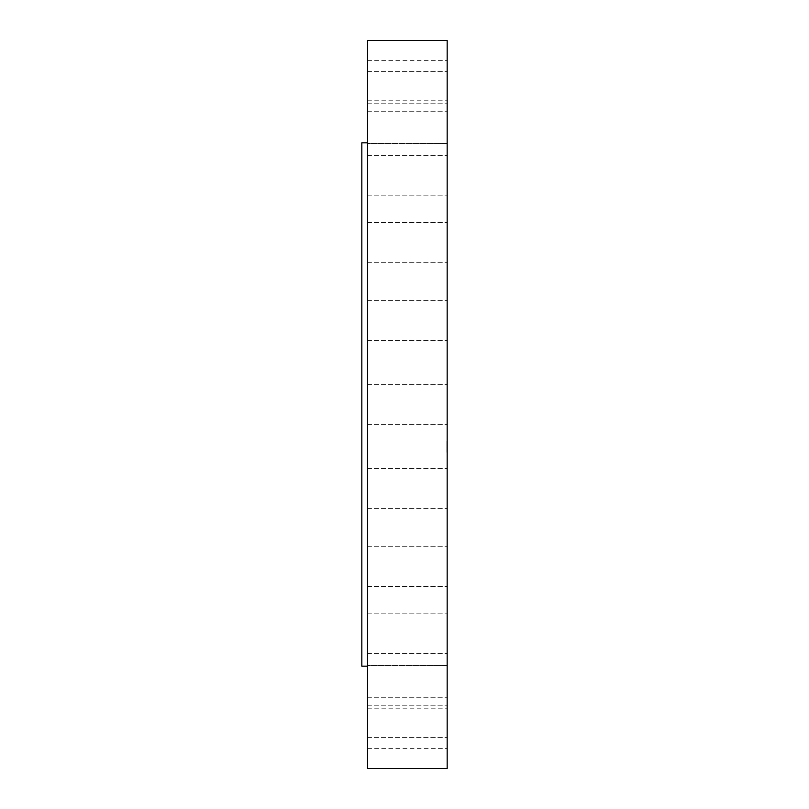 <?xml version="1.0" encoding="UTF-8"?>
<svg xmlns="http://www.w3.org/2000/svg" width="809" height="809" viewBox="0 0 809 809"><rect width="100%" height="100%" fill="white"/><g stroke="black" fill="none" stroke-linecap="round" stroke-linejoin="round"><path stroke-width="0.61" stroke-dasharray="4.04 3.03" d="M367.529 414.046L367.529 384.588L367.529 414.046M447.165 414.046L447.165 384.588L447.165 414.046M367.529 40.45L367.529 768.55M367.529 634.125L367.529 142.839L367.529 634.125M367.529 334.319L367.529 300.675L367.529 334.319M367.529 259.386L367.529 222.475L367.529 259.386M367.529 194.342L367.529 155.328L367.529 194.342M367.529 143.608L367.529 103.795L367.529 143.618L447.165 143.618L447.165 103.795L447.165 143.618L367.529 143.618M367.529 110.661L367.529 71.404L367.529 110.661M367.529 97.737L367.529 60.362L367.529 97.737M367.529 105.726L367.529 71.404L367.529 105.726M367.529 180.842L367.529 155.328L367.529 180.842M367.529 242.852L367.529 222.475L367.529 242.852M367.529 315.884L367.529 340.488L367.529 315.884M367.529 474.681L367.529 508.325L367.529 474.681M367.529 549.614L367.529 586.525L367.529 549.614M367.529 614.658L367.529 653.672L367.529 614.658M367.529 665.392L367.529 705.205L367.529 665.382L447.165 665.382L447.165 705.205L447.165 665.382L367.529 665.382M367.529 698.339L367.529 737.596L367.529 698.339M367.529 711.263L367.529 748.638L367.529 711.263M367.529 703.274L367.529 737.596L367.529 703.274M367.529 628.158L367.529 653.672L367.529 628.158M367.529 566.148L367.529 586.525L367.529 566.148M367.529 493.116L367.529 468.512L367.529 493.116M447.165 40.45L447.165 768.55M361.835 142.839L361.835 666.161M447.165 474.681L447.165 508.325L447.165 474.681M447.165 259.386L447.165 222.475L447.165 259.386M447.165 549.614L447.165 586.525L447.165 549.614M447.165 194.342L447.165 155.328L447.165 194.342M447.165 614.658L447.165 653.672L447.165 614.658M447.165 110.661L447.165 71.404L447.165 110.661M447.165 698.339L447.165 737.596L447.165 698.339M447.165 97.737L447.165 60.362L447.165 97.737M447.165 711.263L447.165 748.638L447.165 711.263M447.165 105.726L447.165 71.404L447.165 105.726M447.165 703.274L447.165 737.596L447.165 703.274M447.165 180.842L447.165 155.328L447.165 180.842M447.165 628.158L447.165 653.672L447.165 628.158M447.165 242.852L447.165 222.475L447.165 242.852M447.165 566.148L447.165 586.525L447.165 566.148M447.165 315.884L447.165 340.488L447.165 315.884M447.165 493.116L447.165 468.512L447.165 493.116M447.165 334.319L447.165 300.675L447.165 334.319M447.165 441.239L447.165 452.453L447.165 441.239M446.821 452.403L446.821 441.188L446.821 452.403M446.821 442.422L446.821 451.26L446.821 442.422M446.821 451.473L447.165 452.15L446.821 451.473M446.821 450.471L446.821 451.159L447.165 450.471M446.821 442.169L447.165 441.492L446.821 442.169M446.821 443.17L446.821 442.483L447.165 443.17M447.165 451.22L447.165 442.381L447.165 451.22M447.165 444.363L447.165 444.899L446.821 444.363M447.165 446.831L447.165 449.359L446.821 446.831M367.529 424.412L447.165 424.412L367.529 424.412M367.529 384.588L447.165 384.588L367.529 384.588M367.529 468.512L447.165 468.512L367.529 468.512M367.529 508.325L447.165 508.325L367.529 508.325M367.529 262.298L447.165 262.298L367.529 262.298M367.529 222.475L447.165 222.475L367.529 222.475M367.529 546.702L447.165 546.702L367.529 546.702M367.529 586.525L447.165 586.525L367.529 586.525M367.529 195.141L447.165 195.141L367.529 195.141M367.529 155.328L447.165 155.328L367.529 155.328M367.529 613.859L447.165 613.859L367.529 613.859M367.529 653.672L447.165 653.672L367.529 653.672M367.529 103.795L447.165 103.795L367.529 103.795M367.529 705.205L447.165 705.205L367.529 705.205M367.529 71.404L447.165 71.404L367.529 71.404M367.529 111.227L447.165 111.227L367.529 111.227M367.529 737.596L447.165 737.596L367.529 737.596M367.529 697.773L447.165 697.773L367.529 697.773M367.529 60.362L447.165 60.362M367.529 100.174L447.165 100.174M367.529 748.638L447.165 748.638M367.529 708.826L447.165 708.826M367.529 300.675L447.165 300.675L367.529 300.675M367.529 340.488L447.165 340.488L367.529 340.488"/><path stroke-width="1.21" d="M367.529 768.55L367.529 40.45L447.165 40.45L447.165 768.55L367.529 768.55M367.529 666.161L361.835 666.161L361.835 142.839L367.529 142.839"/></g></svg>
